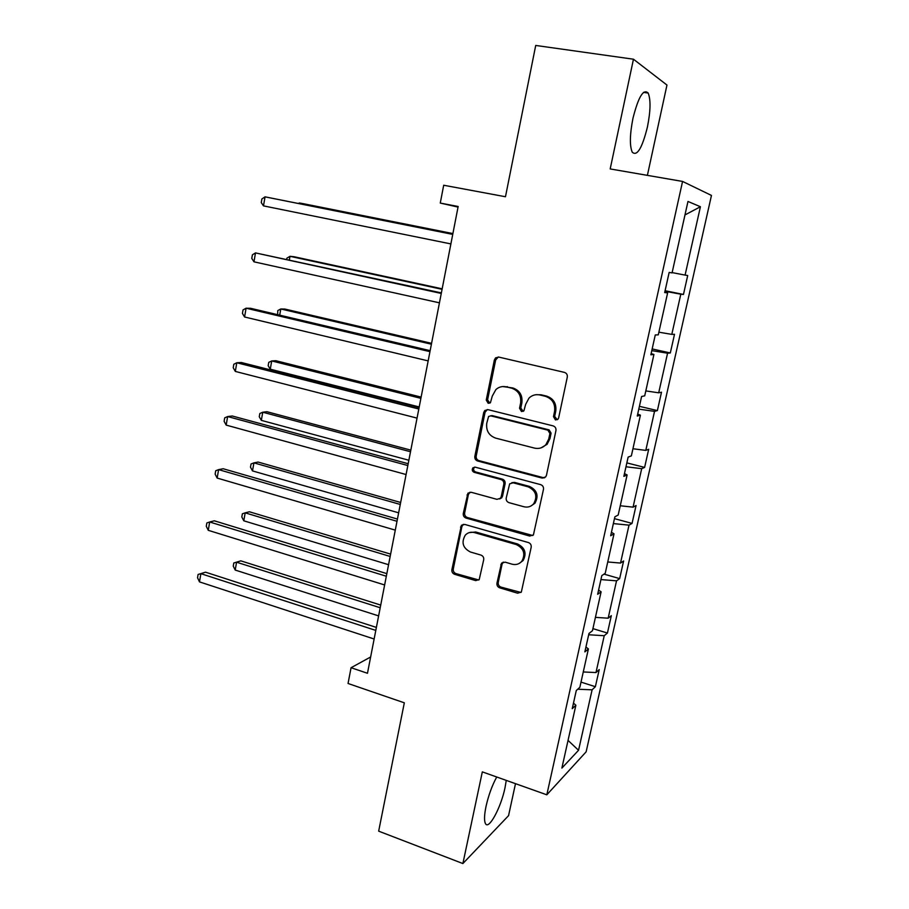 <?xml version="1.0" encoding="UTF-8"?>
<svg xmlns="http://www.w3.org/2000/svg" width="909" height="909" viewBox="0 0 909 909"><rect width="100%" height="100%" fill="white"/><g stroke="black" fill="none" stroke-linecap="round" stroke-linejoin="round"><path stroke-width="1.36" d="M555.49 419.947L557.99 419.174L558.637 417.913L567.296 377.11C567.568 374.713 566.602 373.144 564.398 372.383L498.7 357.067L495.587 357.873L494.36 360.021L486.247 400.062L488.201 403.301L490.44 402.698L492.269 396.119L495.882 389.575C498.859 386.927 502.291 386.018 506.165 386.836L511.562 388.143C518.403 390.563 521.425 395.54 520.607 403.062L519.528 408.266L521.516 411.538L523.891 410.857L525.686 404.312L529.004 398.074C532.106 395.142 535.731 394.108 539.878 394.972L545.377 396.301C552.365 398.756 555.433 403.789 554.581 411.391L553.467 416.64L555.49 419.947M535.992 394.711L541.094 394.779L546.582 396.097C553.547 398.551 556.603 403.573 555.763 411.141L554.649 416.379L557.24 419.753M498.348 356.998L495.678 359.93L487.588 399.858L489.815 403.13M502.757 386.552L512.835 387.961C519.675 390.381 522.686 395.335 521.868 402.846L520.789 408.039L523.186 411.368M496.723 777.002C492.133 785.41 488.565 795.193 486.042 806.34C484.258 815.009 484.054 820.747 485.44 823.554C488.678 830.496 501.007 807.522 505.018 787.705L506.268 780.388M647.413 127.067C650.605 110.989 650.855 99.66 648.174 93.059C643.424 88.457 638.357 96.911 632.937 118.42C629.789 134.646 629.562 145.906 632.244 152.189C637.073 156.598 642.129 148.224 647.413 127.067M647.39 175.357L666.967 85.048L633.459 59.21L535.719 45.45L505.472 196.742L443.694 185.243L440.274 203.071L458.045 207.082M633.459 59.21L610.189 168.938L682.568 181.436L546.82 794.807L482.327 771.877L462.886 863.55L508.563 815.646L515.494 783.672M462.886 863.55L378.667 831.156L404.323 702.816L348.045 683.488L351.067 667.717L367.475 673.274L458.159 206.491L440.274 203.071M496.95 583.135C496.7 585.396 497.621 586.964 499.711 587.828L517.641 593.202L521.346 592.032L531.186 547.263C531.447 544.957 530.504 543.377 528.368 542.537L464.715 524.413L461.374 525.357L451.887 569.659C451.648 571.897 452.557 573.431 454.591 574.283L475.702 580.612L479.213 579.578L483.713 559.739C483.952 557.478 483.031 555.922 480.952 555.081L470.407 552.002C462.817 548.025 461.124 542.412 465.306 535.14C467.794 532.549 470.828 531.685 474.384 532.572L516.244 544.548C523.766 548.286 525.663 553.808 521.914 561.126C519.312 564.137 516.051 565.159 512.108 564.194L505.086 562.137L501.495 563.228L496.95 583.135L498.246 582.43C497.996 584.692 498.916 586.248 501.007 587.112L520.959 592.463M542.014 478.066L545.661 476.93L546.468 475.271L555.944 430.593C556.217 428.23 555.251 426.651 553.07 425.867L488.019 409.652L484.815 410.504L483.724 412.504L474.839 456.363C474.6 458.659 475.521 460.204 477.6 460.988L542.014 478.066L544.718 477.714M543.48 489.36L533.424 534.901L529.742 536.06L466.01 518.05C463.954 517.232 463.045 515.687 463.283 513.426L467.93 493.201L471.248 492.28L496.928 499.336L500.393 498.325L501.245 496.621L503.813 484.213C504.063 481.906 503.132 480.35 501.018 479.543L474.191 472.339C472.135 471.271 471.714 469.76 472.93 467.805L475.237 467.169L540.628 484.633C542.787 485.451 543.741 487.031 543.48 489.36M573.477 703.157L575.874 705.225L572.25 708.656L576.272 690.556L579.862 687.272L588.396 648.935L584.862 651.889L588.952 633.505L592.452 630.721L601.11 591.804L597.668 594.259L601.815 575.602L605.224 573.306L614.018 533.81L610.666 535.742L614.87 516.812L618.188 515.039L627.119 474.941L623.858 476.35L628.13 457.113L631.357 455.886L640.413 415.174L637.266 416.027L641.595 396.494L644.72 395.824L653.923 354.487L650.867 354.771L655.275 334.944L658.286 334.842L667.638 292.857L664.684 292.562L669.16 272.416L672.069 272.905L687.977 201.457L700.419 206.741L685.091 275.097L687.704 275.529L683.454 294.459L680.807 294.198L671.796 334.387L674.512 334.296L670.319 352.953L667.57 353.215L658.695 392.813L661.502 392.211L657.377 410.595L654.537 411.368L645.788 450.398L648.685 449.285L644.617 467.408L641.686 468.669L633.062 507.142L636.061 505.552L632.05 523.402L629.017 525.152L620.517 563.069L623.608 561.001L619.654 578.613L616.541 580.828L608.155 618.2L611.325 615.677L607.428 633.039L604.235 635.709L595.974 672.558L599.224 669.592L595.372 686.704L592.1 689.817L578.544 750.289L561.876 768.094L575.874 705.225M682.568 181.436L711.463 195.435L586.135 751.823L546.82 794.807M583.271 671.956L595.974 672.558M588.668 634.766L604.235 635.709M585.941 647.049L588.396 648.935M595.429 617.359L608.155 618.2M600.929 579.578L616.541 580.828M598.588 590.1L601.11 591.804M607.746 561.967L620.517 563.069M613.37 523.584L629.017 525.152M611.427 532.31L614.018 533.81M620.256 505.768L633.062 507.142M625.983 466.772L641.686 468.669M624.46 473.634L627.119 474.941M632.948 448.751L645.788 450.398M638.788 409.13L654.537 411.368M637.698 414.072L640.413 415.174M645.822 390.904L658.695 392.813M651.787 350.624L667.57 353.215M651.128 353.601L653.923 354.487M658.877 332.183L671.796 334.387M664.979 291.255L680.807 294.198M664.774 292.187L667.638 292.857M672.149 272.598L685.091 275.097M700.419 206.741L684.977 214.933M370.633 656.991L351.067 667.717M577.726 689.227L592.1 689.817M578.544 750.289L568.045 740.403M665.093 290.721L683.454 294.459M652.162 348.942L670.319 352.953M639.413 406.323L657.377 410.595M626.846 462.886L644.617 467.408M614.461 518.641L632.05 523.402M604.019 574.124L619.654 578.613M592.918 628.63L607.428 633.039M581.01 682.102L595.372 686.704M487.292 409.55L485.065 412.266L476.202 456.011C475.952 458.295 476.873 459.84 478.952 460.624L543.218 477.634M549.911 433.479L547.9 430.173L490.86 415.868L488.587 416.481L486.747 423.287C485.951 430.684 488.928 435.638 495.666 438.127L534.503 448.103C538.946 449.08 542.753 447.921 545.911 444.626L548.741 438.99L549.911 433.479L551.093 433.173L549.093 429.877L547.9 430.173M490.519 415.811L492.189 415.618L549.093 429.877M541.082 447.853L547.104 444.285L549.934 438.672L548.741 438.99M551.093 433.173L549.934 438.672M470.01 492.178L468.385 494.53L464.658 512.915C464.419 515.176 465.328 516.71 467.385 517.528L532.788 535.515M499.643 498.95L501.688 497.848L502.541 496.144L505.097 483.77C505.347 481.475 504.427 479.918 502.313 479.123L475.543 471.93L474.191 472.339M474.691 467.09L474.293 467.419C473.078 469.374 473.498 470.873 475.543 471.93M523.993 506.767C527.834 507.665 531.061 506.665 533.685 503.756C537.764 496.257 535.935 490.621 528.186 486.838L513.153 482.804L509.665 483.838L506.222 497.984C505.972 500.28 506.904 501.848 509.029 502.666L523.993 506.767M530.651 506.165L534.912 503.268C538.98 495.791 537.151 490.167 529.413 486.395L528.186 486.838M511.79 482.713L514.426 482.372L529.413 486.395M503.268 562.092L502.075 564.103L498.246 582.43M519.607 563.205L523.152 560.478C526.89 553.183 525.004 547.673 517.494 543.946L516.244 544.548M469.214 532.606L475.737 532.004L517.494 543.946M463.329 524.323L461.908 526.516L453.284 569C453.057 571.238 453.955 572.772 455.988 573.613L478.816 579.987M452.898 233.579L303.345 203.696L299.288 202.968L299.186 203.582M452.875 233.658L299.288 202.968L298.55 203.446M452.762 234.295L265.042 196.844L452.739 234.386M263.496 205.877L261.269 202.582L261.883 198.98L265.042 196.844L263.496 205.877L450.887 243.919M442.16 288.823L294.062 256.724L289.982 256.315L289.38 259.758M442.069 289.312L289.982 256.315L286.914 258.145L286.733 259.179M431.57 343.329L284.892 309.06L280.79 308.969L279.699 315.173M431.4 344.204L280.79 308.969L277.768 310.605L277.654 314.684M441.365 292.903L255.497 252.907L441.263 293.448M253.975 261.826L251.782 258.395L252.395 254.838L255.497 252.907L253.975 261.826L439.445 302.833M430.15 350.669L250.611 308.299L246.078 308.208L429.957 351.647M244.589 316.991L242.43 313.435L243.033 309.935L246.078 308.208L244.589 316.991L428.162 360.896M421.128 397.097L275.847 360.714L271.711 360.93L270.268 369.19L419.208 406.948M420.89 398.347L271.711 360.93L268.746 362.396L268.166 365.691L270.268 369.19M547.002 444.41L546.161 444.342M419.083 407.607L241.351 362.509L236.794 362.748L418.81 409.005M235.317 371.417L233.215 367.736L233.795 364.27L236.794 362.748L235.317 371.417L417.038 418.117M410.823 450.137L266.916 411.709L262.758 412.22L261.337 420.378L408.857 460.249M410.504 451.75L262.758 412.22L259.838 413.504L259.27 416.765L261.337 420.378M408.186 463.726L232.215 415.981L227.636 416.549L407.834 465.544M226.182 425.105L224.114 421.299L224.693 417.879L227.636 416.549L226.182 425.105L406.084 474.532M400.653 502.472L258.099 462.056L253.918 462.863L252.509 470.907L398.642 512.824M400.267 504.45L253.918 462.863L251.043 463.976L250.486 467.181L252.509 470.907M397.426 519.062L223.205 468.749L218.603 469.623L397.006 521.277M217.16 478.066L215.138 474.146L215.706 470.771L218.603 469.623L217.16 478.066L395.279 530.129M390.62 554.115L249.396 511.767L245.191 512.846L243.805 520.8L388.563 564.705M390.166 556.444L245.191 512.846L242.362 513.801L241.817 516.971L243.805 520.8M386.836 573.624L214.308 520.8L209.684 521.993L386.325 576.226M208.275 530.322L206.275 526.277L206.843 522.959L209.684 521.993L208.275 530.322L384.632 584.953M380.723 605.087L240.805 560.842L236.579 562.205L235.204 570.057L378.621 615.904M380.201 607.746L236.579 562.205L233.795 562.989L240.805 560.842M235.204 570.057L233.249 566.125L233.795 562.989M376.383 627.426L205.536 572.181L200.889 573.67L375.803 630.403M199.491 581.885L197.537 577.738L198.094 574.454L200.889 573.67L199.491 581.885L374.133 639.004M198.094 574.454L205.536 572.181M555.763 411.141L554.581 411.391M546.582 396.097L545.377 396.301M541.094 394.779L539.878 394.972M520.789 408.039L519.528 408.266M521.868 402.846L520.607 403.062M512.835 387.961L511.562 388.143M507.461 386.666L506.165 386.836M487.588 399.858L486.247 400.062M495.678 359.93L494.36 360.021M554.649 416.379L553.467 416.64M478.952 460.624L477.6 460.988M476.202 456.011L474.839 456.363M485.065 412.266L483.724 412.504M492.189 415.618L490.86 415.868M530.958 535.481L529.742 536.06M467.385 517.528L466.01 518.05M464.658 512.915L463.283 513.426M468.385 494.53L467.01 494.985M502.541 496.144L501.245 496.621M505.097 483.77L503.813 484.213M502.313 479.123L501.018 479.543M514.426 482.372L513.153 482.804M502.075 564.103L500.779 564.75M475.737 532.004L474.384 532.572M477.043 579.931L475.702 580.612M455.988 573.613L454.591 574.283M453.284 569L451.887 569.659M461.908 526.516L460.511 527.061M518.891 592.475L517.641 593.202M501.007 587.112L499.711 587.828M643.504 92.366L648.174 93.059M496.905 357.771L495.587 357.873M486.156 410.277L484.815 410.504M547.104 444.285L545.911 444.626M469.294 492.746L467.93 493.201M501.688 497.848L500.393 498.325M474.293 467.419L472.93 467.805M534.912 503.268L533.685 503.756M502.791 562.58L501.495 563.228M523.152 560.478L521.914 561.126M462.749 524.811L461.374 525.357"/></g></svg>

